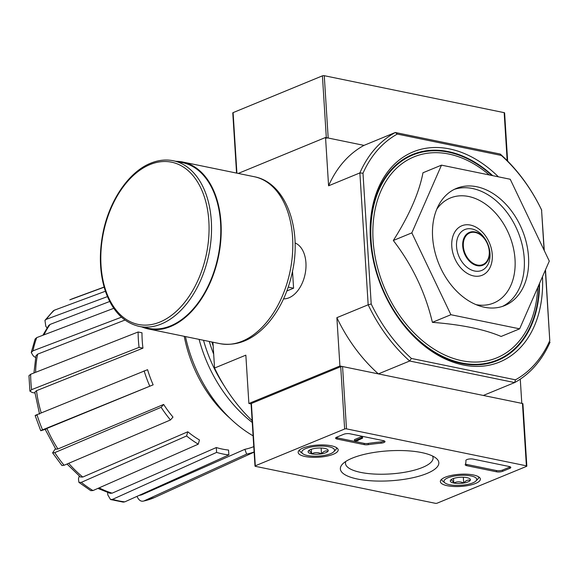 <?xml version="1.0" encoding="UTF-8"?>
<svg xmlns="http://www.w3.org/2000/svg" width="579" height="579" viewBox="0 0 579 579"><rect width="100%" height="100%" fill="white"/><g stroke="black" fill="none" stroke-linecap="round" stroke-linejoin="round"><path stroke-width="0.87" d="M544.289 250.62L541.56 209.916A136.564 96.983 67.6 0 0 501.356 155.454L500.249 154.05L395.298 132.497L364.003 145.38L328.184 138.019A1.31 0.398 176.4 0 0 326.339 138.171M501.356 155.454L397.295 134.075L395.298 132.497A138.743 98.539 67.6 0 0 359.877 172.918L328.582 185.808A138.743 98.539 -112.4 0 1 364.003 145.38L325.543 137.476L238.237 173.425M139.336 495.306A101.05 71.76 67.6 0 0 141.508 494.9L244.866 449.311L246.632 454.11L143.795 501.001A107.542 76.377 67.6 0 0 154.723 497.441L143.795 501.001C141.03 501.79 138.815 500.336 137.143 496.637L137.035 496.341M110.531 499.518L112.572 499.344A107.542 76.377 67.6 0 0 124.811 501.855L123.233 502.123L110.531 499.525L107.803 494.9L107.651 492.519M78.889 482.343L81.313 482.358A107.542 76.377 67.6 0 0 92.987 490.565L90.729 490.659L78.889 482.343L78.476 478.775L79.258 476.039M52.602 452.865L54.766 452.626A107.542 76.377 67.6 0 0 64.095 465.27L61.96 465.545L52.602 452.865L55.454 448.645M45.169 429.365L42.614 430.197C40.132 430.979 40.11 430.863 42.549 429.842L153.145 384.84L46.913 428.424A101.05 71.76 67.6 0 0 57.936 448.978L163.647 404.439L161.128 407.312L54.766 452.626M34.964 393.047L32.207 392.482L29.92 391.165L28.95 375.72L30.644 374.28A107.542 76.377 67.6 0 0 31.613 389.66L139.083 347.364L142.955 348.16L36.506 390.687A101.05 71.76 67.6 0 0 41.239 412.928M35.608 357.59L33.321 355.976L31.244 352.531L35.109 339.033L36.745 337.6A107.542 76.377 67.6 0 0 32.952 350.838L121.474 317.183M47.037 327.931L45.792 326.245L44.952 320.368L53.282 310.858M104.111 287.061L73.207 298.46A107.542 76.377 67.6 0 0 69.827 299.842L104.148 287.184M69.827 299.842L73.207 298.46M53.29 310.858L54.346 310.206A107.542 76.377 67.6 0 0 46.378 319.304L107.441 296.614M105.407 291.237L54.346 310.206M46.378 319.304L44.952 320.368M42.868 335.27L48.701 325.478L50.098 324.414A101.05 71.76 67.6 0 0 43.99 334.843M109.706 301.478L50.098 324.414M113.773 308.31L36.745 337.6M32.952 350.838L31.244 352.531M33.951 372.985L35.949 355.846L37.621 354.16A101.05 71.76 67.6 0 0 35.58 372.34M124.999 320.035L37.621 354.16M142.955 348.16A98.249 69.777 -112.4 0 1 141.985 332.997A98.249 69.777 -112.4 0 1 141.985 332.787L138.12 331.991L30.644 374.28M31.613 389.66L29.92 391.165M39.546 414.101L34.856 392.178L36.506 390.687M138.12 331.991A103.352 73.395 67.6 0 0 139.083 347.364M37.034 415.027C34.552 415.816 34.53 415.7 36.969 414.673A107.542 76.377 67.6 0 0 42.549 429.842C40.11 430.863 40.132 430.979 42.614 430.197M153.145 384.84A98.249 69.777 -112.4 0 1 147.565 369.677L36.969 414.673M47.022 428.757C44.554 429.538 44.518 429.43 46.913 428.424M144.106 370.806A103.352 73.395 67.6 0 0 149.686 385.969M57.936 448.978L55.808 449.195L45.126 429.271M64.095 465.27L170.465 419.963L172.983 417.09A98.249 69.777 -112.4 0 1 163.647 404.439M161.128 407.312A103.352 73.395 67.6 0 0 170.465 419.963M68.706 463.309A101.05 71.76 67.6 0 0 82.804 477.038L187.791 431.782L186.59 435.965L81.313 482.358M82.804 477.038L80.416 477.002L67.019 464.032M92.987 490.565L198.264 444.173L199.466 439.982A98.249 69.777 -112.4 0 1 187.791 431.782M186.59 435.965A103.352 73.395 67.6 0 0 198.264 444.173M99.154 487.844A101.05 71.76 67.6 0 0 112.145 493.163L216.307 447.538L216.618 452.402L112.572 499.344M112.145 493.163L110.133 493.315L97.887 488.401M124.811 501.855L228.85 454.913L228.546 450.049A98.249 69.777 -112.4 0 1 216.307 447.538M216.618 452.402A103.352 73.395 67.6 0 0 228.85 454.913M141.508 494.9L138.974 495.465M154.723 497.441L254.116 452.119M246.632 454.11A103.352 73.395 67.6 0 0 254.109 451.967M253.776 446.626A98.249 69.777 -112.4 0 1 244.866 449.311M441.495 165.145L422.981 172.766C419.131 192.807 409.244 215.388 393.322 240.495C412.32 265.233 425.341 292.511 432.39 322.344C461.304 324.58 484.218 329.285 501.125 336.457L519.638 328.836L450.903 314.723L411.835 232.874L441.495 165.145L510.229 179.258L549.297 261.107L519.638 328.836M498.396 176.834A113.622 80.691 67.6 0 0 374.497 198.785A113.622 80.691 67.6 0 0 445.222 358.973A113.622 80.691 67.6 0 0 542.48 276.682M539.548 283.363A111.436 79.142 -112.4 0 1 458.213 362.693A111.436 79.142 -112.4 0 1 370.64 240.213A111.436 79.142 -112.4 0 1 407.652 156.786A111.436 79.142 -112.4 0 1 492.707 175.661M397.295 134.075A136.564 96.983 67.6 0 0 362.99 173.237L371.211 303.982A136.564 96.983 67.6 0 0 411.408 358.444L409.679 361.014L514.63 382.574L483.335 395.457L521.795 403.36L520.275 379.144M362.99 173.237L359.877 172.918L368.172 304.786A138.743 98.539 67.6 0 0 409.679 361.014L378.384 373.896L339.916 366L248.883 403.483L251.091 403.932M411.408 358.444L515.476 379.817A136.564 96.983 67.6 0 0 549.782 340.662L545.498 269.785M550.05 342.146A138.743 98.539 67.6 0 1 514.63 382.574L515.476 379.817M541.56 209.916L544.094 250.208M545.346 270.132L549.782 340.662M283.565 298.88A28.747 18.253 -78.4 0 0 298.619 289.536A28.747 18.253 -78.4 0 0 305.205 257.46A28.747 18.253 -78.4 0 0 295.051 242.941M212.927 342.218L214.556 368.041L245.843 355.159L248.883 403.483M371.211 303.982L368.172 304.786L336.877 317.668L339.916 366M325.543 137.476L328.582 185.808M214.556 368.041A138.743 98.539 67.6 0 0 252.14 420.658M541.756 210.278A138.743 98.539 67.6 0 0 500.249 154.05M378.384 373.896A138.743 98.539 -112.4 0 1 336.877 317.668M432.39 322.344L450.903 314.723M393.322 240.495L411.835 232.874M528.518 256.837A63.364 45.003 67.6 0 0 456.44 188.399A63.364 45.003 67.6 0 0 438.954 264.125A63.364 45.003 67.6 0 0 504.693 305.582A63.364 45.003 67.6 0 0 528.518 256.837M184.238 336.319A109.597 77.832 67.6 0 0 229.906 418.183M185.454 336.573A119.737 85.033 67.6 0 0 253.095 435.835M199.104 339.374A119.737 85.033 67.6 0 0 252.256 422.453M203.511 340.278A116.9 83.021 67.6 0 0 224.319 385.998M209.272 341.465A116.9 83.021 67.6 0 0 213.68 354.16M211.878 342.001A113.622 80.691 67.6 0 0 213.166 345.974M507.645 161.085L504.613 112.919A1.31 0.398 176.4 0 0 504.164 112.652L324.269 75.697A1.31 0.398 176.4 0 0 322.423 75.849L233.098 112.63A1.31 0.398 176.4 0 0 232.78 112.912L236.565 173.085M496.5 471.791A4.371 1.332 176.4 0 0 502.652 471.299L509.766 468.375A4.371 1.332 176.4 0 0 510.816 467.419A4.371 1.332 176.4 0 0 509.303 466.522L473.079 459.082A4.371 1.332 176.4 0 0 468.375 459.154A4.371 1.332 176.4 0 0 465.871 460.529A4.371 1.332 176.4 0 0 465.871 460.551A76.471 23.254 176.4 0 1 465.914 461.007A76.471 23.254 176.4 0 1 465.255 464.575A4.371 1.332 176.4 0 0 465.219 464.785A4.371 1.332 176.4 0 0 466.739 465.682L496.5 471.791L496.42 470.546A4.371 1.332 176.4 0 0 502.572 470.054L509.686 467.123A4.371 1.332 176.4 0 0 510.265 466.826M437.196 503.151L526.521 466.37A1.31 0.398 176.4 0 0 526.832 466.088A1.31 0.398 176.4 0 0 526.383 465.82L346.488 428.865A1.31 0.398 176.4 0 0 344.643 429.01L255.317 465.791A1.31 0.398 176.4 0 0 254.999 466.081A1.31 0.398 176.4 0 0 255.455 466.348L435.35 503.303A1.31 0.398 176.4 0 0 437.196 503.151M352.264 458.141A49.324 14.996 -3.6 0 1 435.951 458.098A49.324 14.996 -3.6 0 1 390.536 480.78A49.324 14.996 -3.6 0 1 342.638 463.967A49.324 14.996 -3.6 0 1 352.264 458.141M305.119 456.513A20.048 6.094 -3.6 0 1 298.156 452.365A20.048 6.094 -3.6 0 1 317.784 445.056A20.048 6.094 -3.6 0 1 338.172 449.847A20.048 6.094 -3.6 0 1 326.737 456.165A20.048 6.094 -3.6 0 1 305.119 456.513M447.314 485.723A20.048 6.094 -3.6 0 1 440.351 481.569A20.048 6.094 -3.6 0 1 459.979 474.266A20.048 6.094 -3.6 0 1 480.367 479.057A20.048 6.094 -3.6 0 1 468.932 485.376A20.048 6.094 -3.6 0 1 447.314 485.723M381.127 443.145A4.371 1.332 176.4 0 0 385.006 441.574A4.371 1.332 176.4 0 0 383.486 440.677L349.911 433.78A4.371 1.332 176.4 0 0 343.76 434.272L336.645 437.203A4.371 1.332 176.4 0 0 335.588 438.158A4.371 1.332 176.4 0 0 337.108 439.056L364.227 444.621A4.371 1.332 176.4 0 0 368.287 444.658A76.471 23.254 176.4 0 1 381.127 443.145L381.047 441.9A76.471 23.254 176.4 0 0 368.208 443.413L368.287 444.658M526.832 466.088L522.917 403.766A1.31 0.398 176.4 0 0 522.461 403.491L342.565 366.543A1.31 0.398 176.4 0 0 340.72 366.688L251.395 403.469A1.31 0.398 176.4 0 0 251.076 403.758L254.999 466.081M432.484 455.984A43.888 13.346 -3.6 0 1 433.056 457.75A43.888 13.346 -3.6 0 1 390.108 473.955A43.888 13.346 -3.6 0 1 345.46 463.265A43.888 13.346 -3.6 0 1 345.808 461.441M356.99 440.764L354.5 440.872L361.614 437.941L362.606 438.144L356.99 440.764M357.873 440.098L357.909 440.691M361.614 437.941L361.535 436.696L362.526 436.899L362.606 438.144M361.535 436.696L354.428 439.62L354.5 440.872M336.066 437.5A4.371 1.332 176.4 0 0 337.029 437.804L364.148 443.376A4.371 1.332 176.4 0 0 368.208 443.413M381.047 441.9A4.371 1.332 176.4 0 0 384.456 440.988M465.48 464.003A4.371 1.332 176.4 0 0 466.66 464.43L496.42 470.546M457.034 477.639A10.089 3.069 -3.6 0 1 466.927 477.639A10.089 3.069 -3.6 0 1 469.844 478.768A10.089 3.069 -3.6 0 1 470.257 480.353C467.97 479.578 465.784 480.483 463.692 483.06C460.305 481.381 457.005 481.381 453.791 483.052C452.583 480.483 451.475 479.578 450.462 480.338A10.089 3.069 -3.6 0 1 450.751 479.969A10.089 3.069 -3.6 0 1 457.034 477.639M470.257 480.353A10.089 3.069 -3.6 0 1 463.692 483.06A10.089 3.069 -3.6 0 1 453.791 483.052A10.089 3.069 -3.6 0 1 450.462 480.338M449.695 484.739A16.386 4.979 -3.6 0 1 444.961 482.908A16.386 4.979 -3.6 0 1 460.052 475.373A16.386 4.979 -3.6 0 1 475.96 480.961A16.386 4.979 -3.6 0 1 449.695 484.739M444.961 482.908L442.776 481.171A18.571 5.645 -3.6 0 1 441.697 479.434A18.571 5.645 -3.6 0 1 441.697 479.209M478.739 476.879A18.571 5.645 -3.6 0 1 478.768 477.103A18.571 5.645 -3.6 0 1 477.907 478.963L475.96 480.961M463.323 477.241L463.692 483.06M453.502 478.486L453.791 483.052M314.838 448.428A10.089 3.069 -3.6 0 1 324.732 448.436A10.089 3.069 -3.6 0 1 327.649 449.565A10.089 3.069 -3.6 0 1 328.061 451.142C325.774 450.375 323.581 451.273 321.497 453.849C318.11 452.17 314.81 452.17 311.596 453.842C310.387 451.273 309.28 450.368 308.267 451.135A10.089 3.069 -3.6 0 1 308.556 450.759A10.089 3.069 -3.6 0 1 314.838 448.428M328.061 451.142A10.089 3.069 -3.6 0 1 321.497 453.849A10.089 3.069 -3.6 0 1 311.596 453.842A10.089 3.069 -3.6 0 1 308.267 451.135M307.5 455.528A16.386 4.979 -3.6 0 1 302.766 453.704A16.386 4.979 -3.6 0 1 317.849 446.163A16.386 4.979 -3.6 0 1 333.765 451.75A16.386 4.979 -3.6 0 1 307.5 455.528M302.766 453.704L300.581 451.967A18.571 5.645 -3.6 0 1 299.502 450.23A18.571 5.645 -3.6 0 1 299.502 450.006M336.573 447.893L336.558 447.683A18.571 5.645 -3.6 0 1 336.573 447.893A18.571 5.645 -3.6 0 1 335.711 449.753L333.765 451.75M321.128 448.03L321.497 453.849M311.307 449.275L311.596 453.842M288.248 287.112L293.582 288.204L292.518 271.29M286.858 290.976L293.582 288.204M139.25 326.411L148.506 328.315A84.556 53.695 -78.4 0 0 218.117 256.287A84.556 53.695 -78.4 0 0 182.537 162.656L173.273 160.752C165.862 159.261 158.313 160.086 150.641 163.227C128.422 171.999 108.729 201.463 102.686 234.444C98.857 255.274 99.805 274.33 105.53 291.606C112.5 311.133 123.74 322.735 139.25 326.411A84.556 53.695 -78.4 0 0 208.86 254.384A84.556 53.695 -78.4 0 0 173.273 160.752M141.942 326.969A85.214 54.108 -78.4 0 0 148.376 328.959A85.214 54.108 -78.4 0 0 218.522 256.374A85.214 54.108 -78.4 0 0 182.667 162.011A85.214 54.108 -78.4 0 0 175.973 161.309M489.255 174.952A108.678 77.181 67.6 0 0 376.516 203.511A108.678 77.181 67.6 0 0 440.959 353.139A108.678 77.181 67.6 0 0 537.732 287.517M491.861 175.488A110.864 78.737 67.6 0 0 374.743 201.897A110.864 78.737 67.6 0 0 441.553 355.868A110.864 78.737 67.6 0 0 539.114 284.369M489.255 251.409A17.117 12.159 67.6 0 0 468.932 233.323A17.117 12.159 67.6 0 0 470.705 261.513A17.117 12.159 67.6 0 0 489.255 251.409M489.552 251.576A17.739 12.593 67.6 0 0 468.505 232.83A17.739 12.593 67.6 0 0 470.343 262.041A17.739 12.593 67.6 0 0 489.552 251.576M490.015 253.428A22.118 15.705 67.6 0 0 463.765 230.058A22.118 15.705 67.6 0 0 466.059 266.478A22.118 15.705 67.6 0 0 490.015 253.428M492.273 254.666A26.75 18.998 67.6 0 0 460.522 226.396A26.75 18.998 67.6 0 0 463.294 270.451A26.75 18.998 67.6 0 0 492.273 254.666M476.032 304.634A56.807 40.342 67.6 0 0 515.02 259.334A56.807 40.342 67.6 0 0 483.407 202.686A56.807 40.342 67.6 0 0 436.754 209.251M502.529 306.385A63.364 45.003 67.6 0 0 524.248 258.596A63.364 45.003 67.6 0 0 454.341 189.355M507.175 160.615L504.164 112.652M328.184 138.019L324.269 75.697M326.31 137.636L322.423 75.849M236.905 173.15L233.098 112.63M526.383 465.82L522.461 403.491M346.488 428.865L342.565 366.543M344.643 429.01L340.72 366.688M255.317 465.791L251.395 403.469M364.148 443.376L364.227 444.621M337.029 437.804L337.108 439.056M502.572 470.054L502.652 471.299M509.686 467.123L509.766 468.375M466.66 464.43L466.739 465.682M149.983 164.574A82.811 52.58 -78.4 0 0 110.727 301.898A82.811 52.58 -78.4 0 0 204.105 263.452A82.811 52.58 -78.4 0 0 149.983 164.574M148.376 328.959L219.969 343.658A85.214 54.108 -78.4 0 0 290.115 271.081A85.214 54.108 -78.4 0 0 254.261 176.718L182.667 162.011M40.718 430.704L35.138 415.541M465.878 460.414L465.914 461.007M219.969 343.658C237.39 346.488 253.363 339.75 267.874 323.466C280.062 309.258 288.313 291.7 292.619 270.777C301.883 227.453 285.425 182.494 254.261 176.718"/></g></svg>
